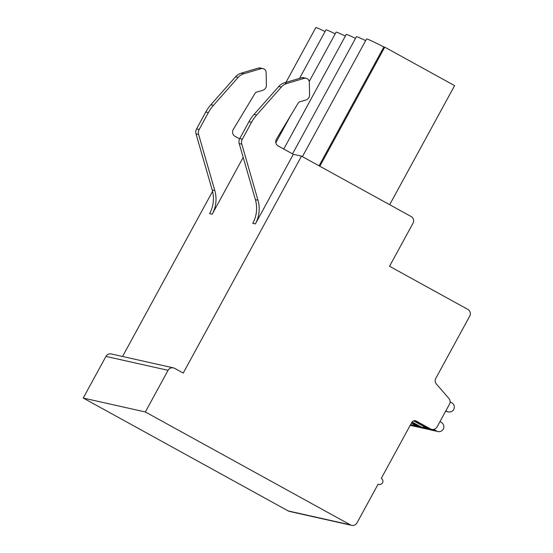 <?xml version="1.0" encoding="UTF-8"?>
<svg xmlns="http://www.w3.org/2000/svg" width="553" height="553" viewBox="0 0 553 553"><rect width="100%" height="100%" fill="white"/><g stroke="black" fill="none" stroke-linecap="round" stroke-linejoin="round"><path stroke-width="0.83" d="M122.559 356.478L212.573 191.379M351.639 525.35L289.523 511.428A4.915 4.873 -77.4 0 1 288.244 510.944L83.233 398.049L105.948 356.395A4.915 4.873 -77.4 0 1 111.291 353.955L173.414 367.876A4.915 4.873 -77.4 0 1 174.686 368.353L183.23 373.061L301.496 156.146L411.121 216.513A4.915 4.873 -77.4 0 1 413.036 223.177L389.54 266.269L467.845 309.39A4.915 4.873 -77.4 0 1 469.767 316.053L435.778 378.397A4.915 4.873 102.6 0 0 436.365 383.982L448.939 398.506A4.915 4.873 -77.4 0 1 449.534 404.091L437.077 426.93A4.915 4.873 -77.4 0 1 430.462 428.886L416.222 421.047A3.277 3.249 102.6 0 0 411.812 422.354L381.266 478.38A3.277 3.249 -77.4 0 1 378.985 484.449A3.277 3.249 -77.4 0 1 378.134 484.124L356.982 522.91A4.915 4.873 -77.4 0 1 350.367 524.866L145.349 411.971L168.064 370.316A4.915 4.873 -77.4 0 1 173.414 367.876M414.584 420.646A3.277 3.249 -77.4 0 1 414.688 420.702L416.222 421.047M414.57 424.683A4.915 4.873 -77.4 0 1 410.644 424.497M424.718 426.957A4.915 4.873 -77.4 0 1 421.911 427.172L420.052 426.75A4.915 4.873 -77.4 0 1 418.773 426.266L411.778 422.416M421.911 427.172A4.915 4.873 -77.4 0 1 420.633 426.688L412.061 421.967M431.734 429.37L430.199 429.024A4.915 4.873 -77.4 0 1 428.921 428.54L414.688 420.702M83.233 398.049L145.349 411.971M293.325 154.315L255.382 223.903A31.106 30.864 102.6 0 0 257.981 200.241L241.806 144.146A6.546 6.498 -77.4 0 1 242.352 139.162L251.567 122.254A39.291 38.98 -77.4 0 1 256.654 115.003L281.366 87.049A12.277 12.18 -77.4 0 1 287.062 83.42L304.496 78.263A4.106 4.078 -77.4 0 1 309.321 82.197L309.583 94.86A5.247 5.212 -77.4 0 1 305.823 100.024L299.685 101.835A2.454 2.433 102.6 0 0 298.281 102.92L276.431 139.169A4.915 4.873 102.6 0 0 278.249 146.013L293.325 154.315L301.496 156.146M243.196 157.384L212.2 214.225A31.106 30.864 102.6 0 0 214.799 190.564L198.617 134.462A6.546 6.498 -77.4 0 1 199.17 129.485L208.384 112.577A39.291 38.98 -77.4 0 1 213.465 105.326L238.184 77.372A12.277 12.18 -77.4 0 1 243.873 73.736L261.313 68.586A4.106 4.078 -77.4 0 1 266.138 72.519L266.394 85.183A5.247 5.212 -77.4 0 1 262.64 90.346L256.502 92.157A2.454 2.433 102.6 0 0 255.099 93.243L233.248 129.492A4.915 4.873 102.6 0 0 235.066 136.335L239.615 138.844M302.401 156.644L366.535 39.021A47.475 1.645 28.6 0 1 383.858 46.964L319.053 165.817M292.523 153.879L356.388 36.747A47.475 1.645 28.6 0 1 365.644 40.645M283.765 149.054L346.24 34.473A47.475 1.645 28.6 0 1 355.503 38.371M309.238 81.45L336.093 32.198A47.475 1.645 28.6 0 1 345.355 36.097M299.526 78.381L325.945 29.924A47.475 1.645 28.6 0 1 335.208 33.823M285.949 82.397L315.798 27.65A47.475 1.645 28.6 0 1 325.06 31.549M389.671 204.707L454.594 85.625L384.764 47.171L319.841 166.253M383.858 46.964L384.764 47.171M304.496 78.263L301.903 77.676A4.106 4.078 -77.4 0 1 303.549 77.703L306.141 78.284M255.382 223.903L252.79 223.322A31.106 30.864 102.6 0 0 255.389 199.661L239.207 143.559A6.546 6.498 -77.4 0 1 239.753 138.582L248.974 121.674A39.291 38.98 -77.4 0 1 254.055 114.423L278.767 86.468A12.277 12.18 -77.4 0 1 284.463 82.832L301.903 77.676M212.2 214.225L209.601 213.645A31.106 30.864 102.6 0 0 212.2 189.983L196.025 133.881A6.546 6.498 -77.4 0 1 196.571 128.904L205.792 111.989A39.291 38.98 -77.4 0 1 210.873 104.745L235.585 76.791A12.277 12.18 -77.4 0 1 241.281 73.155L258.714 67.998A4.106 4.078 -77.4 0 1 260.359 68.026L262.958 68.607M258.714 67.998L261.313 68.586M410.312 425.091L416.195 426.411L413.547 424.96M418.98 427.116A4.894 4.853 -77.4 0 1 416.195 426.411M429.128 429.391A4.894 4.853 -77.4 0 1 427.808 429.28L420.218 427.58A4.894 4.853 -77.4 0 1 418.745 426.985L411.467 422.976M418.745 426.985L426.335 428.686L423.695 427.227M427.808 429.28A4.894 4.853 -77.4 0 1 426.335 428.686M440.084 421.414L442.006 422.914A4.894 4.853 -77.4 0 1 437.955 431.554L430.365 429.854A4.894 4.853 -77.4 0 1 428.893 429.259L413.596 420.833M428.893 429.259L436.483 430.96L433.67 429.411M450.135 401.865L451.836 402.805A4.915 4.873 -77.4 0 1 448.054 411.812L445.773 410.99M437.955 431.554A4.894 4.853 -77.4 0 1 436.483 430.96M445.621 411.266L448.054 411.812M418.773 426.266L420.633 426.688M428.921 428.54L430.462 428.886M288.244 510.944L350.367 524.866M105.948 356.395L168.064 370.316M287.062 83.42L284.463 82.832M281.366 87.049L278.767 86.468M256.654 115.003L254.055 114.423M251.567 122.254L248.974 121.674M242.352 139.162L239.753 138.582M241.806 144.146L239.207 143.559M257.981 200.241L255.389 199.661M212.2 189.983L214.799 190.564M241.281 73.155L243.873 73.736M235.585 76.791L238.184 77.372M210.873 104.745L213.465 105.326M205.792 111.989L208.384 112.577M196.571 128.904L199.17 129.485M196.025 133.881L198.617 134.462M411.764 424.898L410.568 424.628M378.985 484.449L378.065 484.241M275.829 142.729L290.415 115.971M417.66 427.006L410.188 425.333M448.414 411.909L445.614 411.28"/></g></svg>
